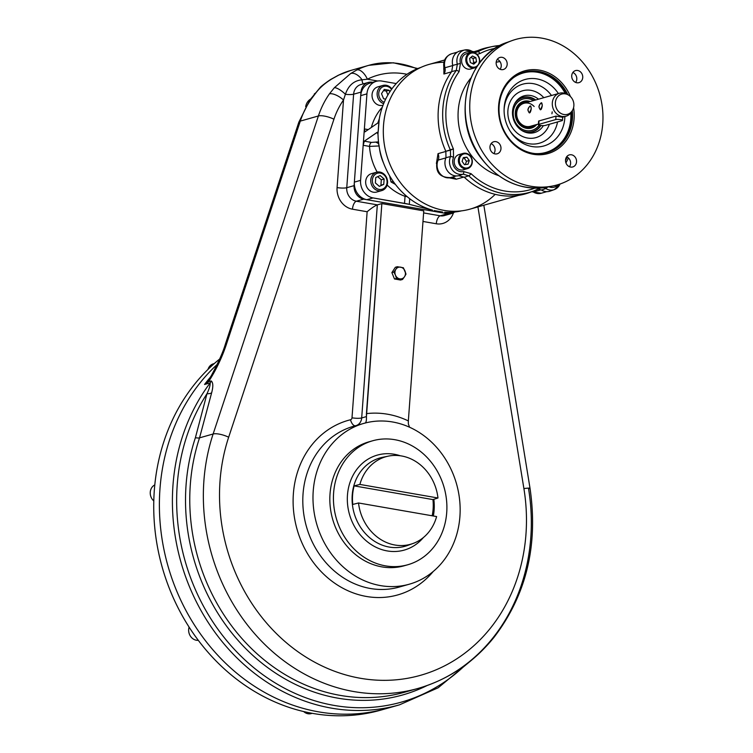 <?xml version="1.0" encoding="UTF-8"?>
<svg xmlns="http://www.w3.org/2000/svg" width="753" height="753" viewBox="0 0 753 753"><rect width="100%" height="100%" fill="white"/><g stroke="black" fill="none" stroke-linecap="round" stroke-linejoin="round"><path stroke-width="1.13" d="M377.149 93.174A9.554 8.311 74.2 0 0 383.644 103.669A9.554 8.311 74.2 0 1 378.307 89.202A9.554 8.311 74.2 0 1 391.852 88.92A9.554 8.311 74.2 0 0 382.929 85.437A9.554 8.311 74.2 0 0 377.149 93.174M382.929 85.437L377.837 86.877A9.554 8.311 74.2 0 0 372.057 94.614A9.554 8.311 74.2 0 0 383.023 105.269M386.289 91.057L387.889 94.991L386.289 91.057L389.113 90.256L389.79 91.904L389.113 90.256L384.275 89.419L389.113 90.256L386.289 91.057L383.522 90.576L386.289 91.057M381.517 93.673L384.275 89.419L381.517 93.673L383.588 98.765L381.517 93.673M385.677 99.132L383.588 98.765L385.677 99.132M391.541 89.353A8.358 7.276 74.2 0 0 379.804 89.673A8.358 7.276 74.2 0 0 384.218 102.304A8.358 7.276 74.2 0 1 379.804 89.673A8.358 7.276 74.2 0 1 391.541 89.353M214.191 363.652A9.554 8.311 -105.8 0 0 210.548 365.374A9.554 8.311 -105.8 0 0 207.997 369.403A9.554 8.311 -105.8 0 1 210.548 365.374A9.554 8.311 -105.8 0 1 213.381 363.831L214.266 363.577M150.261 492.17A9.554 8.311 -105.8 0 1 154.798 484.923A9.554 8.311 -105.8 0 0 153.791 500.943A9.554 8.311 -105.8 0 1 150.261 492.17M190.641 636.464A9.554 8.311 -105.8 0 1 189.107 627.117A9.554 8.311 -105.8 0 0 198.293 640.323A9.554 8.311 -105.8 0 1 190.641 636.464M312.203 713.317L311.3 713.571A9.554 8.311 -105.8 0 1 308.015 713.74A9.554 8.311 -105.8 0 1 303.694 711.557A9.554 8.311 -105.8 0 0 312.09 713.298M378.477 190.763A9.554 8.311 74.2 0 0 381.762 190.603A9.554 8.311 74.2 0 0 387.513 181.002A9.554 8.311 74.2 0 0 379.841 172.061A9.554 8.311 74.2 0 0 376.556 172.221A9.554 8.311 74.2 0 0 370.805 181.821A9.554 8.311 74.2 0 0 378.477 190.763M376.556 172.221L371.464 173.661A9.554 8.311 74.2 0 0 365.713 183.261A9.554 8.311 74.2 0 0 373.384 192.203A9.554 8.311 74.2 0 0 376.669 192.043L381.762 190.603M380.914 185.191L383.738 184.391L379.352 186.368L375.361 182.932L375.756 177.539L380.143 175.562L384.134 178.998L383.738 184.391L379.352 186.368L375.361 182.932L375.756 177.539L380.143 175.562L384.134 178.998L383.738 184.391L380.914 185.191L381.31 179.798L384.134 178.998L381.31 179.798L380.914 185.191M377.677 176.673L381.31 179.798L377.677 176.673M379.841 172.061A9.554 8.311 74.2 0 0 371.558 184.824A9.554 8.311 74.2 0 0 386.073 187.346A9.554 8.311 74.2 0 0 379.841 172.061M380.321 173.068A8.358 7.276 74.2 0 0 373.074 184.24A8.358 7.276 74.2 0 0 385.771 186.443A8.358 7.276 74.2 0 0 380.321 173.068A8.358 7.276 74.2 0 0 373.074 184.24A8.358 7.276 74.2 0 0 385.771 186.443A8.358 7.276 74.2 0 0 380.321 173.068M377.347 132.293L364.32 141.169L363.162 145.301L369.507 146.402L363.162 145.301L364.104 132.443L360.583 180.362A15.521 13.507 74.2 0 0 373.093 197.926L366.871 199.686L444.402 213.165A15.521 13.507 74.2 0 0 449.748 212.901L452.101 212.242M377.149 132.349L377.959 134.222L377.149 132.349L364.32 141.169L371.464 142.411A3.577 1.628 99.9 0 0 369.507 146.402A53.124 46.234 74.2 0 0 377.178 172.079A53.124 46.234 74.2 0 1 369.507 146.402L379.23 145.941L369.507 146.402A3.577 1.628 99.9 0 1 371.464 142.411L378.505 141.875L371.464 142.411L364.32 141.169L363.162 145.301L360.583 180.362L354.362 182.122A15.521 13.507 74.2 0 0 366.871 199.686L373.093 197.926L409.303 204.345L409.717 198.707L409.303 204.345L404.521 203.395L405.048 196.317L404.521 203.395L407.665 203.941L373.093 197.926A15.521 13.507 74.2 0 1 360.583 180.362L354.362 182.122L360.715 95.631A15.521 13.507 74.2 0 1 370.109 83.065L376.331 81.305A15.521 13.507 74.2 0 0 366.937 93.871L360.715 95.631L366.937 93.871L364.367 128.932L364.819 131.869M365.007 131.822L377.837 122.993L379.013 119.981L377.959 134.222L379.267 118.918A74.603 64.937 74.2 0 1 420.918 67.394A74.603 64.937 74.2 0 0 379.267 118.918L377.837 122.993L365.007 131.822L364.367 128.932L368.226 129.601L364.367 128.932L366.937 93.871A15.521 13.507 74.2 0 1 381.677 81.042L396.238 83.574L381.677 81.042A15.521 13.507 74.2 0 0 376.331 81.305M447.338 212.337L444.402 213.165L447.338 212.337M432.561 210.181L409.303 204.345L432.561 210.181M376.34 142.486A3.577 3.116 -105.8 0 1 378.815 144.454A3.577 3.116 -105.8 0 0 376.34 142.486M387.146 185.04A53.124 46.234 74.2 0 0 405.048 196.317L405.283 195.055L405.048 196.317A3.577 0.678 4.2 0 0 406.996 196.533A3.577 0.678 4.2 0 1 405.048 196.317A53.124 46.234 74.2 0 1 387.146 185.04M379.521 148.774A45.961 40.003 74.2 0 0 383.625 163.25A45.961 40.003 74.2 0 1 379.521 148.774M382.317 107.19A53.124 46.234 74.2 0 0 371.342 127.464A53.124 46.234 74.2 0 1 382.317 107.19M445.738 212.28A74.603 64.937 74.2 0 0 461.533 210.859A74.603 64.937 74.2 0 1 445.738 212.28L444.703 212.252L445.738 212.28M431.94 210.031L431.074 209.729A74.603 64.937 74.2 0 1 378.062 135.286L377.959 134.222L378.062 135.286A74.603 64.937 74.2 0 0 431.074 209.729L432.344 210.134M442.576 212.045L434.189 210.586L442.576 212.045M364.104 132.443L364.367 128.932L364.104 132.443M400.53 280.022L402.535 279.457L399.768 278.855A5.968 5.196 74.2 0 0 404.512 276.728L402.535 279.457L399.768 278.855A5.968 5.196 -105.8 0 1 395.438 275.146A5.968 5.196 -105.8 0 1 395.871 269.301A5.968 5.196 -105.8 0 1 400.624 267.164A5.968 5.196 -105.8 0 1 404.945 270.882A5.968 5.196 -105.8 0 1 404.512 276.728L402.535 279.457L400.53 280.022L394.478 278.968L391.88 272.605L395.334 267.287L397.349 266.713L395.334 267.287M395.438 275.146A5.968 5.196 -105.8 0 1 395.871 269.301L397.349 266.713L403.392 267.767L402.629 267.983L403.392 267.767L405.989 274.139L404.512 276.728A5.968 5.196 74.2 0 1 399.768 278.855A5.968 5.196 -105.8 0 1 395.438 275.146L393.894 272.031L395.871 269.301L393.894 272.031L391.88 272.605L393.894 272.031L395.438 275.146L396.483 278.403L394.478 278.968L396.483 278.403L395.438 275.146M399.768 278.855L396.483 278.403L399.768 278.855M404.945 270.882A5.968 5.196 -105.8 0 1 404.512 276.728L405.989 274.139L404.945 270.882M396.906 267.56L397.593 267.673M388.237 456.149A45.481 39.589 74.2 0 1 437.973 497.997L432.937 499.587A45.877 39.928 74.2 0 1 432.156 515.777A45.877 39.928 74.2 0 0 432.937 499.587L354.145 485.883A45.877 39.928 74.2 0 0 352.781 504.444L358.522 502.976A45.481 39.589 74.2 0 0 394.977 545.021A45.481 39.589 74.2 0 0 412.964 543.506A45.481 39.589 74.2 0 0 436.608 516.558A45.481 39.589 74.2 0 1 394.977 545.021A45.481 39.589 74.2 0 1 358.522 502.976L436.608 516.558L358.522 502.976L352.781 504.444A45.877 39.928 74.2 0 1 354.145 485.883L359.887 484.424A45.481 39.589 74.2 0 1 401.518 455.96A45.481 39.589 74.2 0 1 437.973 497.997L359.887 484.424A45.481 39.589 74.2 0 1 388.237 456.149L382.402 457.353A45.905 39.956 -105.8 0 0 352.235 502.684A45.905 39.956 -105.8 0 0 389.207 547.064A45.905 39.956 -105.8 0 1 352.235 502.684A45.905 39.956 -105.8 0 1 382.402 457.353M407.364 545.53A45.905 39.956 -105.8 0 1 389.207 547.064A45.905 39.956 -105.8 0 0 407.364 545.53L412.964 543.506M387.24 550.932A49.359 42.959 -105.8 0 1 347.811 491.775A49.359 42.959 -105.8 0 1 400.229 455.753A49.359 42.959 -105.8 0 0 347.811 491.775A49.359 42.959 -105.8 0 0 387.24 550.932A49.359 42.959 -105.8 0 0 423.384 537.548A49.359 42.959 -105.8 0 1 387.24 550.932M433.832 499.305A49.359 42.959 -105.8 0 1 433.351 515.993A49.359 42.959 -105.8 0 0 433.832 499.305M385.527 565.87A64.429 56.08 74.2 0 0 446.708 512.614A64.429 56.08 74.2 0 0 394.788 439.696A64.429 56.08 74.2 0 0 333.607 492.942A64.429 56.08 74.2 0 0 385.527 565.87M394.788 439.696A64.429 56.08 74.2 0 0 372.613 440.787A64.429 56.08 74.2 0 0 336.205 518.055A64.429 56.08 74.2 0 0 407.712 564.778A64.429 56.08 74.2 0 0 446.52 500.001A64.429 56.08 74.2 0 0 394.788 439.696M372.613 440.787L369.017 441.804A64.429 56.08 74.2 0 0 332.61 519.071A64.429 56.08 74.2 0 0 404.116 565.795L407.712 564.778M437.973 497.997L359.887 484.424L354.145 485.883L432.937 499.587L437.973 497.997M536.748 124.49A13.865 12.067 -105.8 0 1 521.151 125.798A13.865 12.067 -105.8 0 1 516.276 108.583A13.865 12.067 -105.8 0 1 530.244 101.523A13.921 12.114 74.2 0 0 516.163 108.554A13.921 12.114 74.2 0 0 521.067 125.883A13.921 12.114 74.2 0 0 536.757 124.49M535.92 124.725A13.385 11.653 -105.8 0 1 516.37 117.854A13.385 11.653 -105.8 0 1 529.415 101.759A13.385 11.653 -105.8 0 0 516.37 117.854A13.385 11.653 -105.8 0 0 535.92 124.725M535.439 124.866A13.187 11.483 -105.8 0 1 531.081 127.398A13.187 11.483 -105.8 0 1 516.445 117.835A13.187 11.483 -105.8 0 1 523.9 102.013A13.187 11.483 -105.8 0 1 528.935 101.89M469.853 167.354A7.916 6.89 74.2 0 0 471.434 157.697A7.916 6.89 74.2 0 0 463.189 153.396A7.916 6.89 74.2 0 0 460.836 154.676A7.916 6.89 74.2 0 0 459.255 164.333A7.916 6.89 74.2 0 0 467.5 168.634A7.916 6.89 74.2 0 0 469.853 167.354M463.189 153.396L459.001 154.581A7.916 6.89 74.2 0 0 454.53 164.079A7.916 6.89 74.2 0 0 463.311 169.82L467.5 168.634M462.097 161.358L463.33 157.612L466.907 157.17L469.27 160.483L466.436 161.283L464.083 157.97L466.907 157.17L463.17 158.083L464.083 157.97L466.436 161.283L465.363 164.559L466.436 161.283L469.27 160.483L468.037 164.229L464.46 164.672L462.097 161.358L463.33 157.612L466.907 157.17L469.27 160.483L468.037 164.229L464.46 164.672M460.836 154.676A7.916 6.89 74.2 0 0 462.991 168.192A7.916 6.89 74.2 0 0 472.206 160.173A7.916 6.89 74.2 0 0 460.836 154.676M461.58 155.156A7.201 6.269 74.2 0 0 463.547 167.448A7.201 6.269 74.2 0 0 471.924 160.154A7.201 6.269 74.2 0 0 461.58 155.156A7.201 6.269 74.2 0 0 463.547 167.448A7.201 6.269 74.2 0 0 471.924 160.154A7.201 6.269 74.2 0 0 461.58 155.156M467.434 64.814A7.916 6.89 74.2 0 0 474.908 67.808A7.916 6.89 74.2 0 0 476.771 66.913A7.916 6.89 74.2 0 1 467.171 64.429A7.916 6.89 74.2 0 1 468.394 53.708A7.916 6.89 74.2 0 1 478.07 55.553A7.916 6.89 74.2 0 0 470.587 52.559A7.916 6.89 74.2 0 0 467.434 64.814M479.369 63.196A7.916 6.89 74.2 0 0 478.07 55.553A7.916 6.89 74.2 0 1 479.369 63.196M470.587 52.559L466.408 53.745A7.916 6.89 74.2 0 0 463.246 66A7.916 6.89 74.2 0 0 470.719 68.994L474.908 67.808M472.432 56.014L475.868 57.67L476.517 61.746L473.693 62.546L473.035 58.47L475.868 57.67L473.035 58.47L470.832 57.407L473.035 58.47L473.693 62.546L472.517 63.572L476.517 61.746L473.741 64.165L470.314 62.508L469.656 58.433L472.432 56.014L475.868 57.67L476.517 61.746L473.741 64.165L470.314 62.508L469.656 58.433M477.929 55.882A7.201 6.269 74.2 0 0 467.114 57.2A7.201 6.269 74.2 0 0 474.221 67.186A7.201 6.269 74.2 0 0 477.929 55.882A7.201 6.269 74.2 0 0 467.114 57.2A7.201 6.269 74.2 0 0 474.221 67.186A7.201 6.269 74.2 0 0 477.929 55.882M566.661 156.784A6.269 5.459 -105.8 0 1 569.475 166.733A6.269 5.459 -105.8 0 0 566.661 156.784M572.854 72.486A6.269 5.459 -105.8 0 1 575.668 82.425A6.269 5.459 -105.8 0 0 572.854 72.486M497.291 59.346A6.269 5.459 -105.8 0 1 500.105 69.285A6.269 5.459 -105.8 0 0 497.291 59.346M491.097 143.644A6.269 5.459 -105.8 0 1 493.912 153.593A6.269 5.459 -105.8 0 0 493.742 145.8A6.269 5.459 -105.8 0 0 491.097 143.644M513.48 77.691A41.302 35.946 -105.8 0 1 565.277 93.447A41.302 35.946 -105.8 0 0 513.48 77.691M570.812 113.006A41.302 35.946 -105.8 0 1 534.959 153.574A41.302 35.946 -105.8 0 0 570.812 113.006M523.89 72.307A41.782 36.36 -105.8 0 1 566.209 93.833A41.782 36.36 -105.8 0 0 562.792 88.233A41.782 36.36 -105.8 0 0 523.89 72.307M571.405 112.188A41.782 36.36 -105.8 0 1 546.64 152.699A41.782 36.36 -105.8 0 0 571.405 112.188M521.754 98.022A17.903 15.587 74.2 0 0 520.982 98.097M514.544 103.933A17.903 15.587 -105.8 0 1 522.911 97.391A17.903 15.587 -105.8 0 1 535.712 99.97A17.903 15.587 -105.8 0 0 514.544 103.933M540.908 125.506A17.903 15.587 -105.8 0 1 532.663 131.85A17.903 15.587 -105.8 0 1 522.111 130.674A17.903 15.587 -105.8 0 0 540.908 125.506M530.658 132.264A17.903 15.587 74.2 0 0 531.345 131.916M516.464 125.356A19.089 16.613 -105.8 0 1 514.836 103.368A19.089 16.613 -105.8 0 1 538.499 99.18A19.089 16.613 -105.8 0 0 516.69 100.676A19.089 16.613 -105.8 0 0 516.464 125.356A19.089 16.613 -105.8 0 0 522.657 130.994L522.657 130.994A19.089 16.613 -105.8 0 0 543.365 125.657A19.089 16.613 -105.8 0 1 516.464 125.356M512.934 128.434A24.35 21.197 -105.8 0 1 514.431 95.622A24.35 21.197 -105.8 0 1 543.807 97.683A24.35 21.197 -105.8 0 0 514.431 95.622A24.35 21.197 -105.8 0 0 512.934 128.434A24.35 21.197 -105.8 0 0 549.379 124.254A24.35 21.197 -105.8 0 1 512.934 128.434M563.846 87.941A41.782 36.36 74.2 0 0 504.228 88.553A41.782 36.36 74.2 0 0 528.032 152.087A41.782 36.36 74.2 0 0 572.336 110.616A41.782 36.36 74.2 0 1 547.167 152.558A41.782 36.36 74.2 0 1 500.801 122.259A41.782 36.36 74.2 0 1 524.408 72.156L524.408 72.156A41.782 36.36 74.2 0 1 563.846 87.941A41.782 36.36 74.2 0 1 567.828 94.68A41.782 36.36 74.2 0 0 563.846 87.941M565.211 87.084A42.977 37.405 74.2 0 0 503.475 88.478A42.977 37.405 74.2 0 0 529.999 153.546A42.977 37.405 74.2 0 0 573.588 107.632A42.977 37.405 74.2 0 1 529.999 153.546A42.977 37.405 74.2 0 1 503.475 88.478A42.977 37.405 74.2 0 1 565.211 87.084A42.977 37.405 74.2 0 1 570.454 96.572A42.977 37.405 74.2 0 0 565.211 87.084M567.47 155.899A6.269 5.459 74.2 0 0 566.218 163.542A6.269 5.459 74.2 0 0 572.751 166.95A6.269 5.459 74.2 0 0 576.29 159.429A6.269 5.459 74.2 0 0 569.334 154.892A6.269 5.459 74.2 0 0 567.47 155.899A6.269 5.459 74.2 0 0 569.183 166.601A6.269 5.459 74.2 0 0 576.469 160.257A6.269 5.459 74.2 0 0 567.47 155.899M573.024 80.279A6.269 5.459 74.2 0 0 578.935 82.651A6.269 5.459 74.2 0 0 582.483 75.131A6.269 5.459 74.2 0 0 575.527 70.584A6.269 5.459 74.2 0 0 573.024 80.279A6.269 5.459 74.2 0 0 582.427 79.131A6.269 5.459 74.2 0 0 576.243 70.443A6.269 5.459 74.2 0 0 573.024 80.279M505.235 68.495A6.269 5.459 74.2 0 0 506.487 60.852A6.269 5.459 74.2 0 0 499.954 57.444A6.269 5.459 74.2 0 0 496.415 64.965A6.269 5.459 74.2 0 0 503.371 69.511A6.269 5.459 74.2 0 0 505.235 68.495A6.269 5.459 74.2 0 0 503.522 57.793A6.269 5.459 74.2 0 0 496.236 64.137A6.269 5.459 74.2 0 0 505.235 68.495M499.681 144.115A6.269 5.459 74.2 0 0 493.77 141.752A6.269 5.459 74.2 0 0 490.222 149.263A6.269 5.459 74.2 0 0 497.178 153.81A6.269 5.459 74.2 0 0 499.681 144.115A6.269 5.459 74.2 0 0 490.278 145.263A6.269 5.459 74.2 0 0 496.462 153.951A6.269 5.459 74.2 0 0 499.681 144.115M511.325 132.904A34.534 30.064 -105.8 0 1 515.259 84.713A34.534 30.064 -105.8 0 1 558.406 93.551A34.534 30.064 -105.8 0 0 557.709 92.534A34.534 30.064 -105.8 0 0 524.399 79.696A34.534 30.064 -105.8 0 0 504.105 109.345L504.105 109.345A34.534 30.064 -105.8 0 0 510.393 131.53A34.534 30.064 -105.8 0 0 511.325 132.904A34.534 30.064 -105.8 0 0 544.447 145.8A34.534 30.064 -105.8 0 0 564.91 116.517A34.534 30.064 -105.8 0 1 544.447 145.8A34.534 30.064 -105.8 0 1 511.325 132.904M531.213 191.864A75.601 65.803 -105.8 0 1 464.347 177.303L458.784 175.684A12.33 10.73 -105.8 0 1 447.508 170.931A12.33 10.73 -105.8 0 1 445.974 157.688L445.851 151.325A75.601 65.803 -105.8 0 1 451.706 71.563L452.751 65.407A12.33 10.73 -105.8 0 1 462.728 50.677M500.048 45.491A75.281 65.53 74.2 0 0 492.387 46.545L488.038 47.458A75.601 65.803 -105.8 0 0 474.296 52.192A75.601 65.803 -105.8 0 1 490.222 47.044M552.175 190.085A12.33 10.73 -105.8 0 1 541.511 190.067L538.169 189.144L541.511 190.067A12.33 10.73 -105.8 0 0 550.161 191.102L554.34 189.596A12.02 10.457 -105.8 0 1 545.831 188.532L541.511 190.067L545.831 188.532L543.788 187.695L545.831 188.532A2.391 0.847 122.1 0 0 547.309 187.13A2.391 0.847 122.1 0 1 545.831 188.532A12.02 10.457 -105.8 0 0 554.34 189.596L560.241 183.939M485.563 156.408A75.639 65.84 -105.8 0 1 524.427 37.669A75.639 65.84 -105.8 0 1 599.077 142.515A75.639 65.84 -105.8 0 1 485.563 156.408A75.639 65.84 -105.8 0 1 511.88 40.662A75.639 65.84 -105.8 0 1 599.699 94.266A75.639 65.84 -105.8 0 1 553.003 185.953A75.639 65.84 -105.8 0 1 485.563 156.408M540.748 187.911L540.183 188.156A2.391 1.158 62.7 0 1 540.117 188.184A75.281 65.53 74.2 0 1 533.322 191.149L540.183 188.156A2.391 1.158 62.7 0 0 540.334 188.043A2.391 1.158 62.7 0 1 540.183 188.156A2.391 1.158 62.7 0 1 540.117 188.184A75.281 65.53 74.2 0 1 533.322 191.149L529.143 192.664A75.601 65.803 -105.8 0 1 464.347 177.303L468.695 175.769A75.281 65.53 74.2 0 0 533.322 191.149A75.281 65.53 74.2 0 1 468.695 175.769L463.076 174.141A2.391 1.177 75.9 0 0 463.575 171.524A2.391 1.177 75.9 0 1 463.076 174.141A12.02 10.457 -105.8 0 1 451.998 169.529A12.02 10.457 -105.8 0 1 450.548 156.539A2.391 0.819 -155.9 0 1 453.532 157.415A2.391 0.819 -155.9 0 0 450.548 156.539L450.435 150.12L453.381 148.859A72.9 63.45 74.2 0 1 459.048 71.704A72.9 63.45 74.2 0 0 453.381 148.859L453.532 157.415A9.629 8.387 74.2 0 0 454.69 167.825A9.629 8.387 74.2 0 0 463.575 171.524L471.067 173.689A2.391 0.668 133.2 0 1 468.695 175.769L463.076 174.141L458.784 175.684L463.076 174.141A12.02 10.457 -105.8 0 1 451.998 169.529A12.02 10.457 -105.8 0 1 450.548 156.539L450.435 150.12A75.281 65.53 74.2 0 1 456.29 70.443A2.391 0.969 35.8 0 1 459.048 71.704L460.431 63.412A9.629 8.387 74.2 0 1 462.587 54.131A9.629 8.387 74.2 0 1 471.02 52.456A9.629 8.387 74.2 0 0 462.587 54.131A9.629 8.387 74.2 0 0 460.431 63.412L457.325 64.221A12.02 10.457 -105.8 0 1 464.827 49.962A12.02 10.457 -105.8 0 0 457.325 64.221L460.431 63.412L459.048 71.704A2.391 0.969 35.8 0 0 456.29 70.443L457.325 64.221L452.751 65.407L457.325 64.221L456.29 70.443L451.706 71.563L456.29 70.443A75.281 65.53 74.2 0 0 450.435 150.12L445.851 151.325L453.381 148.859L453.532 157.415A9.629 8.387 74.2 0 0 454.69 167.825A9.629 8.387 74.2 0 0 463.575 171.524L471.067 173.689A2.391 0.668 133.2 0 1 468.695 175.769L464.347 177.303L458.784 175.684A12.33 10.73 -105.8 0 1 447.508 170.931A12.33 10.73 -105.8 0 1 445.974 157.688L445.851 151.325A75.601 65.803 -105.8 0 1 451.706 71.563L452.751 65.407A12.33 10.73 -105.8 0 1 460.478 50.865L464.827 49.962A12.02 10.457 -105.8 0 1 472.093 51.373A2.391 0.847 122.1 0 1 472.404 51.402A2.391 0.847 122.1 0 1 472.536 52.343A2.391 0.847 122.1 0 0 472.404 51.402L476.385 52.221L477.807 51.722A2.391 1.158 62.7 0 1 479.887 53.576L477.035 54.367L479.887 53.576A72.9 63.45 74.2 0 1 495.173 48.333A72.9 63.45 74.2 0 0 479.887 53.576A2.391 1.158 62.7 0 0 477.807 51.722L474.964 52.296L477.807 51.722A75.281 65.53 74.2 0 1 492.387 46.545A75.281 65.53 74.2 0 0 477.807 51.722L476.385 52.221M553.003 185.953L548.08 186.97C521.415 191.224 498.938 181.417 480.649 157.546C451.169 119.059 465.589 55.43 507.145 42.375A75.281 65.53 -105.8 0 0 480.951 157.565A75.281 65.53 -105.8 0 0 548.08 186.97A75.281 65.53 -105.8 0 1 480.951 157.565A75.281 65.53 -105.8 0 1 507.145 42.375L511.88 40.662M450.548 156.539L445.974 157.688L450.548 156.539M560.053 184.005A12.02 10.457 -105.8 0 1 554.34 189.596M551.488 95.509A30.675 26.694 74.2 0 0 522.243 84.317A30.675 26.694 74.2 0 0 504.096 110.042A30.675 26.694 74.2 0 1 522.243 84.317A30.675 26.694 74.2 0 1 551.488 95.509M510.016 130.937A30.675 26.694 74.2 0 0 537.426 143.672A30.675 26.694 74.2 0 0 557.54 121.939A30.675 26.694 74.2 0 1 537.783 143.607A30.675 26.694 74.2 0 1 510.487 131.615A30.675 26.694 74.2 0 1 510.016 130.937M499.983 61.567A59.045 51.392 74.2 0 0 496.189 62.264A59.045 51.392 74.2 0 1 499.983 61.567M470.898 78.03A59.045 51.392 74.2 0 0 498.524 175.6A59.045 51.392 74.2 0 1 470.898 78.03M565.522 160.455A72.9 63.45 74.2 0 0 567.244 157.066A72.9 63.45 74.2 0 1 565.522 160.455M548.984 186.782A9.629 8.387 74.2 0 0 557.935 184.692A9.629 8.387 74.2 0 1 548.984 186.782M472.093 51.373A2.391 0.847 122.1 0 1 472.404 51.402L464.827 49.962M471.067 173.689A72.9 63.45 74.2 0 0 534.752 188.165A72.9 63.45 74.2 0 1 471.067 173.689M456.233 179.214L464.017 177.011L456.233 179.214L449.287 177.849L456.233 179.214A7.163 6.231 -105.8 0 0 450.595 177.595L456.431 175.938L450.595 177.595A7.163 6.231 -105.8 0 1 456.233 179.214M436.411 163.495L438.03 153.659L445.898 151.428L438.03 153.659L436.411 163.495M443.884 74.01L451.499 71.846L443.884 74.01L443.931 68.438L443.884 74.01A7.163 6.231 -105.8 0 0 444.919 67.761L452.788 65.539L444.919 67.761A7.163 6.231 -105.8 0 1 443.884 74.01M518.695 195.356L470.023 209.136A75.206 65.455 -105.8 0 1 388.586 160.869A75.206 65.455 -105.8 0 1 418.386 68.627A75.206 65.455 -105.8 0 1 429.05 64.41L444.628 60.005M495.201 194.349A75.206 65.455 -105.8 0 1 389.141 162.337A75.206 65.455 -105.8 0 1 443.903 62.254M457.344 52.136L451.734 53.727C445.682 56.089 443.056 60.588 443.846 67.205L444.919 67.761A11.935 10.391 74.2 0 1 451.734 53.727A11.935 10.391 74.2 0 0 444.919 67.761L443.846 67.205L443.762 69.398L444.872 67.779M450.473 177.623L450.595 177.595A11.935 10.391 74.2 0 1 439.573 173.021A11.935 10.391 74.2 0 1 438.133 160.097L445.88 157.904L438.133 160.097A7.163 6.231 74.2 0 0 438.03 153.659A7.163 6.231 74.2 0 1 438.133 160.097L437.135 161.057M438.133 160.097L437.069 161.208C435.234 172.164 439.724 177.633 450.548 177.604L450.595 177.595A11.935 10.391 74.2 0 1 439.573 173.021A11.935 10.391 74.2 0 1 438.133 160.097M546.829 191.657L541.219 193.248L533.359 191.987A11.935 10.391 74.2 0 0 541.219 193.248A11.935 10.391 74.2 0 1 533.359 191.987L541.049 189.812L533.359 191.987A7.163 6.231 74.2 0 0 532.399 191.488A7.163 6.231 74.2 0 1 533.359 191.987L531.797 191.704M389.602 175.76L391.033 181.962L395.466 184.429L391.033 181.962L393.179 181.36L391.033 181.962L389.602 175.76M573.871 105.797A10.523 9.158 -105.8 0 1 559.357 112.31A10.523 9.158 -105.8 0 1 560.665 94.464A10.523 9.158 -105.8 0 1 573.871 105.797A10.523 9.158 -105.8 0 1 572.496 110.343A10.523 9.158 -105.8 0 1 560.194 112.959A10.523 9.158 -105.8 0 1 556.26 99.057A10.523 9.158 -105.8 0 1 568.11 94.831A10.523 9.158 -105.8 0 1 573.871 105.797M572.092 110.973A11.935 10.391 -105.8 0 1 566.049 116.197A11.935 10.391 -105.8 0 1 552.796 107.547A11.935 10.391 -105.8 0 1 559.545 93.231A11.935 10.391 -105.8 0 1 567.433 94.502M542.282 105.731C541.341 110.663 540.202 110.992 538.884 106.691C540.87 101.937 542 101.617 542.282 105.731L540.428 109.825C538.291 107.03 538.696 104.676 541.652 102.766L542.282 105.731M538.555 121.882L538.753 120.998L556.006 116.113L562.293 117.214M531.251 108.856C530.31 113.788 529.18 114.108 527.853 109.816C529.839 105.062 530.969 104.742 531.251 108.856L529.397 112.941C527.26 110.154 527.674 107.801 530.63 105.891L531.251 108.856M551.93 113.788L552.203 111.868M572.496 110.343L571.715 111.689A11.935 10.391 -105.8 0 1 557.757 114.654A11.935 10.391 -105.8 0 1 553.295 98.888A11.935 10.391 -105.8 0 1 566.736 94.097L568.11 94.831M545.068 125.478A3.577 0.678 4.2 0 1 540.23 125.403A3.577 0.678 4.2 0 1 538.781 124.377L555.752 119.576A3.577 0.678 4.2 0 1 560.59 119.642A3.577 0.678 4.2 0 1 562.039 120.668L545.068 125.478A3.577 0.678 4.2 0 1 541.03 125.525A3.577 0.678 4.2 0 1 538.357 124.669A3.577 0.678 4.2 0 1 538.781 124.377L555.752 119.576A3.577 0.678 4.2 0 1 559.79 119.529A3.577 0.678 4.2 0 1 562.463 120.386A3.577 0.678 4.2 0 1 562.039 120.668L545.068 125.478M539.035 120.922L538.781 124.377L539.035 120.922M556.006 116.113L555.752 119.576L556.006 116.113M532.738 125.629A12.199 10.617 -105.8 0 1 517.189 117.628A12.199 10.617 -105.8 0 1 526.234 102.653A12.199 10.617 -105.8 0 0 517.189 117.628A12.199 10.617 -105.8 0 0 532.738 125.629M538.404 124.029L530.451 126.278A11.935 10.391 -105.8 0 1 516.906 111.557A11.935 10.391 -105.8 0 1 534.15 106.502M535.204 124.932A13.187 11.483 -105.8 0 1 530.969 127.426M523.787 102.05A13.187 11.483 -105.8 0 1 528.7 101.956M534.244 125.205A12.782 11.126 -105.8 0 1 517.499 120.48A12.782 11.126 -105.8 0 0 534.244 125.205M515.956 115.03A12.782 11.126 -105.8 0 1 527.74 102.229A12.782 11.126 -105.8 0 0 515.956 115.03M533.529 100.591A16.284 14.175 74.2 0 0 516.332 103.698M523.759 129.93A16.284 14.175 74.2 0 0 539.092 125.139M540.503 125.45A17.658 15.371 -105.8 0 1 521.132 130.024M514.045 104.987A17.658 15.371 -105.8 0 1 535.232 100.111M539.195 125.177A16.34 14.222 -105.8 0 1 519.852 127.662A16.34 14.222 -105.8 0 1 514.977 105.872A16.34 14.222 -105.8 0 1 533.679 100.544M383.644 709.298A196.966 171.43 -105.8 0 1 174.978 601.506A196.966 171.43 -105.8 0 1 219.622 359.068A196.966 171.43 -105.8 0 0 174.272 599.972A196.966 171.43 -105.8 0 0 380.83 710.126L386.487 708.526A196.966 171.43 -105.8 0 1 182.49 603.774A196.966 171.43 -105.8 0 1 217.193 364.443A196.966 171.43 -105.8 0 0 197.201 386.562A196.966 171.43 -105.8 0 0 190.283 618.232A196.966 171.43 -105.8 0 0 386.487 708.526L399.504 704.836A196.966 171.43 74.2 0 1 203.301 614.542A196.966 171.43 74.2 0 1 210.209 382.872L204.552 384.472L208.402 380.03L204.552 384.472L208.581 381.696A11.935 4.725 -143.5 0 1 208.873 379.418A11.935 4.725 -143.5 0 1 209.033 379.23M417.03 68.852A90.727 78.961 74.2 0 0 368.819 65.332A90.727 78.961 74.2 0 0 356.922 69.925A11.935 5.798 63.6 0 1 367.389 79.206L362.052 79.799C353.995 80.562 348.441 85.4 345.401 94.285A7.163 1.365 -175.8 0 0 353.618 94.2A11.935 10.391 74.2 0 1 360.847 84.543A11.935 10.391 74.2 0 0 353.618 94.2L360.979 92.12A11.935 10.391 74.2 0 1 372.311 82.256L372.311 82.256A11.935 10.391 74.2 0 0 368.198 82.463A11.935 10.391 74.2 0 0 360.979 92.12L354.108 185.633L346.757 187.713A11.935 10.391 74.2 0 0 356.376 201.22L377.328 204.863L381.856 203.583L423.76 210.868L408.342 420.918L423.76 210.868L381.856 203.583L377.328 204.863L361.685 417.943A7.163 1.365 -175.8 0 1 351.999 417.811L367.135 211.744L351.999 417.811A2.391 2.08 74.2 0 1 350.503 419.76A7.163 3.53 76.1 0 0 355.322 425.793A7.163 3.53 76.1 0 1 350.503 419.76A2.391 2.08 74.2 0 0 351.999 417.811A7.163 1.365 -175.8 0 0 361.685 417.943A9.554 8.311 74.2 0 1 356.611 425.426A9.554 8.311 74.2 0 0 361.685 417.943L366.438 416.597C366.579 420.908 366.014 423.101 364.716 423.177C366.014 423.101 366.579 420.908 366.438 416.597L366.429 413.632A93.108 81.042 74.2 0 1 408.342 420.918L408.342 423.883L409.557 427.224L408.342 423.883L408.342 420.918A93.108 81.042 74.2 0 0 366.429 413.632L381.856 203.583L366.438 416.597L361.685 417.943L377.328 204.863C374.862 205.804 371.464 208.101 367.135 211.744L352.47 209.193A19.098 16.622 74.2 0 1 337.08 187.582L343.509 99.998A78.783 68.57 74.2 0 0 333.937 119.2L228.667 437.22A174.282 151.692 74.2 0 0 360.461 678.284A174.282 151.692 74.2 0 0 523.9 488.565L477.92 206.896L523.9 488.565A11.935 0.772 -9.3 0 1 530.018 488.236A11.935 0.772 -9.3 0 1 528.578 488.857A186.226 162.083 74.2 0 1 418.056 688.421C448.186 679.667 473.477 662.678 493.93 637.433C526.328 595.096 538.357 545.36 530.018 488.236A11.935 0.772 -9.3 0 0 523.9 488.565A174.282 151.692 74.2 0 1 360.461 678.284A174.282 151.692 74.2 0 1 228.667 437.22A11.935 3.614 -161.7 0 0 213.127 434.001A186.226 162.083 74.2 0 0 249.507 627.588A186.226 162.083 74.2 0 0 418.056 688.421L404.474 692.261A186.226 162.083 -105.8 0 1 235.924 631.428A186.226 162.083 -105.8 0 1 199.536 437.851L213.127 434.001A186.226 162.083 74.2 0 0 249.507 627.588A186.226 162.083 74.2 0 0 418.056 688.421M451.659 213.513A11.935 10.391 74.2 0 1 447.546 213.711L363.727 199.14L356.376 201.22L377.328 204.863C374.862 205.804 371.464 208.101 367.135 211.744L352.47 209.193A19.098 16.622 74.2 0 1 337.08 187.582L343.509 99.998L345.401 94.285A11.935 3.643 -137.2 0 0 334.36 87.715L350.672 73.521A11.935 7.041 -123.8 0 1 362.052 79.799A11.935 7.041 -123.8 0 0 350.672 73.521L356.922 69.925A11.935 5.798 63.6 0 1 367.389 79.206A78.783 68.57 74.2 0 1 406.968 74.293A78.783 68.57 74.2 0 0 367.389 79.206L362.052 79.799C353.995 80.562 348.441 85.4 345.401 94.285A7.163 1.365 -175.8 0 0 353.618 94.2L346.757 187.713A7.163 1.365 4.2 0 1 337.08 187.582A7.163 1.365 4.2 0 0 346.757 187.713A11.935 10.391 74.2 0 0 356.376 201.22L363.727 199.14A11.935 10.391 74.2 0 1 354.108 185.633L346.757 187.713L353.618 94.2L360.979 92.12L354.108 185.633A11.935 10.391 74.2 0 0 363.727 199.14L447.546 213.711L440.194 215.8A7.163 3.257 99.9 0 0 436.288 223.773A19.098 16.622 74.2 0 0 453.475 212.779A19.098 16.622 74.2 0 1 436.288 223.773L422.988 221.457L436.288 223.773A7.163 3.257 99.9 0 1 440.194 215.8L423.61 212.911L440.194 215.8A11.935 10.391 74.2 0 0 444.298 215.593L451.659 213.513A11.935 10.391 74.2 0 0 454.661 212.026A11.935 10.391 74.2 0 1 447.546 213.711L440.194 215.8A11.935 10.391 74.2 0 0 444.298 215.593M350.503 419.76A90.727 78.961 74.2 0 0 305.718 550.49A90.727 78.961 74.2 0 0 433.229 571.48A90.727 78.961 74.2 0 1 305.718 550.49A90.727 78.961 74.2 0 1 350.503 419.76M208.788 379.55L208.873 379.418A11.935 4.725 -143.5 0 0 208.581 381.696L204.552 384.472A196.966 171.43 74.2 0 1 210.435 377.112A196.966 171.43 74.2 0 0 204.552 384.472L210.209 382.872C210.238 385.48 209.155 389.094 206.981 393.734A7.163 3.633 -168.4 0 0 211.64 392.802C213.315 386.562 213.174 382.609 211.217 380.952A7.163 6.231 -105.8 0 1 210.209 382.872C210.238 385.48 209.155 389.094 206.981 393.734A194.867 169.604 74.2 0 0 236.075 651.194A194.867 169.604 74.2 0 0 465.175 665.2A194.867 169.604 74.2 0 1 236.075 651.194A194.867 169.604 74.2 0 1 206.981 393.734A7.163 3.633 -168.4 0 0 211.64 392.802L199.536 437.851L213.127 434.001L318.397 115.971L213.127 434.001A11.935 3.614 -161.7 0 1 228.667 437.22L333.937 119.2A11.935 3.614 -161.7 0 0 318.397 115.971A90.727 78.961 74.2 0 1 329.419 93.871L334.36 87.715L350.672 73.521L356.922 69.925A90.727 78.961 74.2 0 1 368.819 65.332L350.719 70.462A90.727 78.961 74.2 0 0 338.822 75.055A11.935 5.798 -116.4 0 0 338.332 75.244L331.602 78.971C329.965 79.696 321.23 86.058 320.241 87.433L309.972 99.876L298.847 122.174L225.411 344.036C223.133 351.886 218.398 362.504 211.188 375.888L208.873 379.418M404.474 692.261A186.226 162.083 -105.8 0 1 235.924 631.428A186.226 162.083 -105.8 0 1 199.536 437.851A7.163 2.165 -161.7 0 1 195.404 437.681L206.981 393.734L195.404 437.681A188.316 163.909 -105.8 0 0 241.817 644.53A188.316 163.909 -105.8 0 0 427.167 685.512A188.316 163.909 -105.8 0 1 241.817 644.53A188.316 163.909 -105.8 0 1 195.404 437.681A7.163 2.165 -161.7 0 0 199.536 437.851L211.64 392.802C213.315 386.562 213.174 382.609 211.217 380.952L208.581 381.696C216.384 369.478 222.474 356.564 226.851 342.963L300.296 121.101L318.397 115.971A90.727 78.961 74.2 0 1 329.419 93.871A11.935 4.791 -145 0 1 343.509 99.998A11.935 4.791 -145 0 0 329.419 93.871L334.36 87.715A11.935 3.643 -137.2 0 1 345.401 94.285L343.509 99.998A78.783 68.57 74.2 0 0 333.937 119.2A11.935 3.614 -161.7 0 0 318.397 115.971L300.296 121.101A11.935 3.614 -161.7 0 0 298.847 122.174A11.935 3.614 -161.7 0 1 300.296 121.101A90.727 78.961 74.2 0 1 311.318 98.991A11.935 4.791 -145 0 0 309.972 99.876A11.935 4.791 -145 0 1 311.318 98.991L315.827 92.967A11.935 6.448 -141.9 0 0 314.246 94.125A11.935 6.448 -141.9 0 1 315.827 92.967C319.95 87.536 325.39 82.802 332.139 78.764A11.935 4.236 -121.3 0 0 331.602 78.971A11.935 4.236 -121.3 0 1 332.139 78.764L338.822 75.055A11.935 5.798 -116.4 0 0 338.332 75.244L350.719 70.462A90.727 78.961 74.2 0 0 338.822 75.055L332.139 78.764C325.39 82.802 319.95 87.536 315.827 92.967L311.318 98.991A90.727 78.961 74.2 0 0 300.296 121.101L226.851 342.963A11.935 3.614 -161.7 0 0 225.411 344.036A11.935 3.614 -161.7 0 1 226.851 342.963C222.474 356.564 216.384 369.478 208.581 381.696L211.217 380.952A7.163 6.231 -105.8 0 1 210.209 382.872A196.966 171.43 74.2 0 0 203.301 614.542A196.966 171.43 74.2 0 0 399.504 704.836L438.152 687.781L471.246 660.456M367.389 79.206L377.705 81.004L367.389 79.206M355.67 425.737A83.564 72.73 74.2 0 0 353.628 426.273A83.564 72.73 74.2 0 0 306.405 526.488A83.564 72.73 74.2 0 0 399.146 587.076L409.331 584.196A83.564 72.73 74.2 0 0 460.149 511.174A83.564 72.73 74.2 0 0 411.599 428.184A83.564 72.73 74.2 0 0 314.123 512.36A83.564 72.73 74.2 0 0 433.982 570.84A83.564 72.73 74.2 0 0 411.599 428.184A83.564 72.73 74.2 0 0 365.845 422.857A83.564 72.73 74.2 0 0 363.812 423.393A83.564 72.73 74.2 0 0 316.589 523.608A83.564 72.73 74.2 0 0 409.331 584.196M356.376 201.22A7.163 3.257 -80.1 0 0 352.47 209.193A7.163 3.257 -80.1 0 1 356.376 201.22M362.052 79.799A7.163 3.257 -80.1 0 0 363.294 83.847A7.163 3.257 -80.1 0 1 362.052 79.799M363.812 423.393L353.628 426.273A83.564 72.73 74.2 0 0 306.405 526.488A83.564 72.73 74.2 0 0 399.146 587.076M305.68 106.691A11.935 10.391 -105.8 0 1 310.481 99.151A11.935 10.391 -105.8 0 0 305.68 106.691M531.081 127.398C519.73 131.596 507.24 109.712 523.9 102.013M565.955 162.893L568.468 157.97M500.058 45.481L492.387 46.545M477.722 50.63L473.317 51.882M451.028 177.501L450.548 177.604M562.707 117.148L566.049 116.197M523.947 103.302L559.545 93.231M538.357 124.669L538.621 121.045M562.463 120.386L562.755 116.508M483.831 205.23L530.018 488.236M417.783 68.551L393.348 62.781L368.819 65.332M360.847 84.543L368.198 82.463"/></g></svg>
